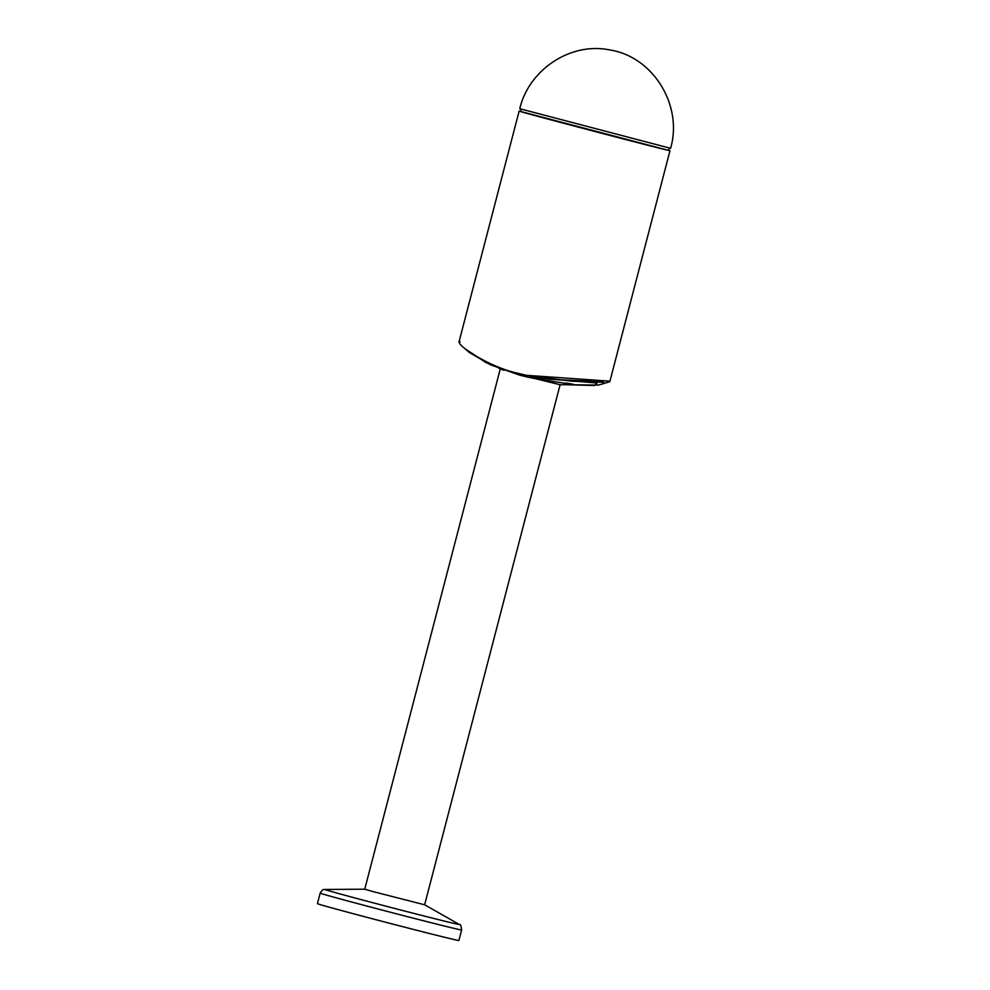<?xml version="1.0" encoding="UTF-8"?>
<svg xmlns="http://www.w3.org/2000/svg" width="990" height="990" viewBox="0 0 990 990"><rect width="100%" height="100%" fill="white"/><g stroke="black" fill="none" stroke-linecap="round" stroke-linejoin="round"><path stroke-width="1.49" d="M602.861 381.793L549.45 379.281L526.915 375.42M460.127 341.872C453.767 343.097 487.959 366.943 518.116 373.317L526.433 375.321L608.85 381.101L609.803 381.707L602.613 383.873M668.596 150.208L668.931 150.492C657.929 148.24 515.06 110.645 519.144 111.066L520.579 111.338M669.191 147.956L668.572 150.307L667.569 150.133L520.554 111.437L521.161 109.073M500.21 369.146L364.741 889.193L372.054 891.334L424.636 904.798L560.105 384.739L535.924 378.786M573.309 384.293L565.884 383.006M458.902 940.5A73.099 0.804 -165.4 0 1 456.167 940.017A73.099 0.804 -165.4 0 1 378.242 920.304A73.099 0.804 -165.4 0 1 317.419 903.647L320.166 893.116A73.099 0.804 14.6 0 0 371.46 907.273A73.099 0.804 14.6 0 0 458.914 929.486A73.099 0.804 14.6 0 0 461.637 929.969L458.902 940.5M603.653 382.264L571.774 381.187L527.002 375.457M566.688 384.702L573.779 384.615L543.498 380.024A220.758 212.417 102.4 0 1 528.895 377.363L597.18 383.031L594.334 385.506L565.859 384.702L597.861 385.098L602.031 384.145L603.529 382.734M465.201 348.839L486.239 362.748L519.688 375.161L528.066 377.178M503.922 370.272L498.787 368.329M599.495 381.472L593.975 381.36M519.762 108.714L670.589 148.314C683.075 105.571 653.363 56.752 609.865 49.958C570.822 41.79 529.007 69.424 519.762 108.714M424.636 904.786L459.286 924.462A69.486 0.755 -165.4 0 1 456.736 924.041A69.486 0.755 -165.4 0 1 373.614 902.929A69.486 0.755 -165.4 0 1 324.906 889.466C323.594 890.196 323.68 887.807 320.166 893.116M519.663 373.725L519.688 375.161L528.078 377.19M609.803 381.707L669.982 150.678M560.068 384.739L573.185 384.652M461.637 929.969C461.179 925.848 460.387 924.004 459.286 924.462M364.741 889.193L324.906 889.466M519.688 375.161L490.322 364.716L469.037 352.292L464.904 348.604M526.433 375.334L527.992 375.668M519.144 111.066L458.964 342.094"/></g></svg>
